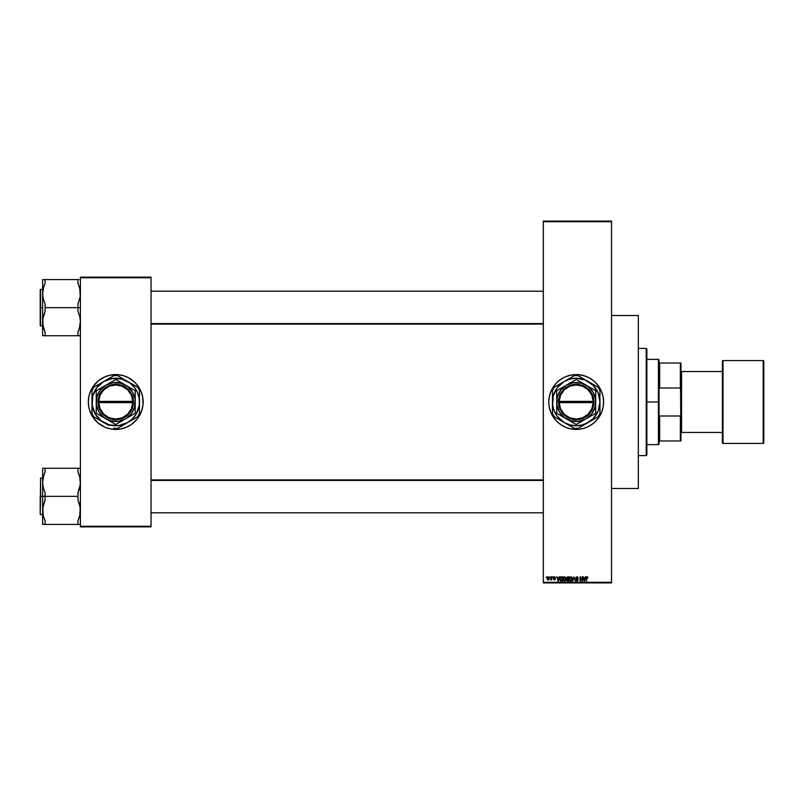 <?xml version="1.0" encoding="UTF-8"?>
<svg xmlns="http://www.w3.org/2000/svg" width="804" height="804" viewBox="0 0 804 804"><rect width="100%" height="100%" fill="white"/><g stroke="black" fill="none" stroke-linecap="round" stroke-linejoin="round"><path stroke-width="1.21" d="M549.323 407.357A27.406 27.406 0 0 0 576.197 429.406A27.406 27.406 0 0 1 548.79 402A27.406 27.406 0 0 1 576.197 374.594A27.406 27.406 0 0 0 549.323 396.643M548.921 399.337A27.406 27.406 0 0 0 548.79 401.99L549.313 396.653A27.406 27.406 0 0 0 548.921 399.297M548.79 402.01A27.406 27.406 0 0 0 548.921 404.663L548.8 402.693M548.921 404.703A27.406 27.406 0 0 0 549.313 407.337L548.921 404.683M126.218 376.674A27.406 27.406 0 0 0 105.234 376.674L110.379 375.116L118.409 374.724L123.685 375.769L128.65 377.83L135.112 382.624L138.519 386.774L141.052 391.508L142.609 396.653L143.001 404.683L141.956 409.96L139.896 414.924L136.911 419.386L130.952 424.793L126.218 427.326L121.072 428.884L115.726 429.406A27.406 27.406 0 0 1 88.319 402A27.406 27.406 0 0 1 115.726 374.594A27.406 27.406 0 0 1 143.132 402A27.406 27.406 0 0 1 115.726 429.406L110.379 428.884L105.234 427.326A27.406 27.406 0 0 0 126.218 427.326M88.319 402.03A27.406 27.406 0 0 0 88.842 407.326L88.319 402L88.842 396.653L90.4 391.508L92.942 386.774A27.406 27.406 0 0 0 89.505 394.01M89.485 394.081A27.406 27.406 0 0 0 88.852 396.633M88.842 396.673A27.406 27.406 0 0 0 88.319 401.97M88.852 407.367A27.406 27.406 0 0 0 89.485 409.919L88.842 407.347M89.505 409.99A27.406 27.406 0 0 0 92.942 417.226L89.495 409.96M543.313 221.713L543.313 582.287L611.522 582.287L611.522 221.713L543.313 221.713L543.313 221.1L611.522 221.1L611.522 221.713L611.522 221.1L543.313 221.1L543.313 582.9L611.522 582.9L611.522 221.713L543.313 221.713M549.846 577.423L550.227 576.81L549.846 577.423M551.021 579.945L551.393 576.81L551.785 579.905L550.559 579.795L551.785 579.905L551.785 576.81L551.393 579.905M552.499 577.423L552.891 576.81L552.499 577.423M554.991 577.805L554.408 577.202L554.991 577.805L554.408 577.202L553.886 577.674L555.323 579.081L554.448 579.965L553.554 579.081L554.931 579.071L553.654 578.337L553.745 577.041L555.172 577.121L555.383 577.754L554.529 577.202L553.886 577.754L555.323 579.171L554.629 579.955L553.624 579.423L553.936 579.021L554.448 579.965L555.323 579.081L553.986 577.955L554.408 577.202L555.383 577.754L554.438 576.749L555.383 577.754L554.408 577.202L553.986 577.955L555.323 579.171M559.232 576.81L558.468 581.071L556.82 576.81L557.564 578.086L558.901 578.086L557.564 578.086L556.82 576.81L558.056 581.071L559.644 576.81L558.468 581.071L557.222 576.81M563.242 580.166L563.403 577.403L564.519 576.749L565.725 577.584L565.946 579.634L565.031 581.021L563.453 580.548L563.061 578.337L563.875 576.93L564.519 576.749L563.403 577.403L563.021 578.94L564.519 581.131L566.016 578.88L565.634 577.423L566.006 578.689M571.051 576.759L572.378 578.689L571.403 581.021L569.885 580.639L569.433 578.337L570.88 576.749L569.775 577.403L569.393 578.94L570.88 581.131L572.378 578.88L571.996 577.423L572.378 578.88L571.996 577.423L570.88 576.749L571.996 577.423L570.88 576.749L571.996 577.423L570.88 576.749L569.724 577.493M586.558 581.071L586.307 577.242L587.392 576.82L587.885 577.945L586.608 577.573L586.558 581.071L586.166 578.176L586.558 581.071L586.608 577.573L587.885 578.086L587.654 577.051L587.885 578.086L587.031 577.252L586.558 578.146M549.313 396.653L550.881 391.508L553.413 386.774L556.82 382.624L560.971 379.207L565.714 376.674L570.85 375.116L578.89 374.724L584.156 375.769L589.121 377.83L593.583 380.815L597.392 384.613L601.523 391.508L603.08 396.653L603.613 402L603.08 407.347L601.523 412.492L597.392 419.386L593.583 423.185L589.121 426.17L584.156 428.23L578.89 429.276L570.85 428.884L565.714 427.326L560.971 424.793L556.82 421.376L553.413 417.226L550.881 412.492L549.313 407.347M585.372 576.81L584.598 581.071L582.96 576.81L583.694 578.086L585.041 578.086L583.694 578.086L582.96 576.81L584.196 581.071L585.784 576.81L584.598 581.071L583.362 576.81M582.126 576.81L582.508 581.071L580.468 577.654L580.076 581.071L580.076 576.81L582.126 580.217L580.076 576.81L580.076 581.071L580.468 577.654L582.508 581.071L582.508 576.81L582.096 581.071M578.247 578.197L576.93 577.252L576.146 577.986L578.136 579.955L577.031 581.131L575.865 579.855L577.091 580.629L577.724 579.714L576.086 578.83L575.835 577.513L576.96 576.749L578.086 577.443L578.247 578.197L577.021 577.252L576.156 577.835L578.076 579.543L577.483 581.051L575.945 580.337L576.257 579.795L577.031 581.131L578.136 579.955L576.146 577.986L576.93 577.252L578.247 578.197L576.96 576.749L575.754 577.986L577.624 579.513L577.021 580.629L576.257 579.795L577.021 580.629L577.624 579.513L575.754 577.986L576.96 576.749L575.785 578.297M573.986 577.644L572.639 581.071L573.855 576.81L575.383 581.071L574.066 577.312L572.639 581.071L574.066 577.312L575.383 581.071L574.217 577.976M567.634 581.071L566.639 580.418L566.458 578.217L567.513 576.81L568.84 576.81L568.84 581.071L567.634 581.071L568.84 581.071L568.84 576.81L567.634 576.81L568.84 576.81L568.84 581.071L567.524 581.071M561.252 581.071L560.036 580.126L560.026 577.815L560.79 576.9L562.468 576.81L562.468 581.071L561.383 581.071L562.468 581.071L562.468 576.81L561.333 576.81L562.468 576.81L562.468 581.071L560.77 580.99L561.383 581.071L559.865 579.111M547.132 578.388L547.765 576.86L549.072 577.312L548.72 579.815L547.705 579.815L547.172 578.92L548.207 579.965L549.293 578.357L548.207 576.749L547.132 578.388M546.187 577.423L546.579 576.81L546.187 577.423M80.4 277.139L151.052 277.139L151.052 277.742L80.4 277.742L80.4 526.258L151.052 526.258L151.052 277.139L80.4 277.139L80.4 277.742L80.4 277.139M105.234 427.326L98.339 423.185L92.942 417.226M92.942 386.774L98.339 380.815L105.234 376.674M80.4 526.861L151.052 526.861L151.052 277.742L80.4 277.742L80.4 526.861L80.4 526.258L151.052 526.258L151.052 526.861L80.4 526.861M138.519 417.226A27.406 27.406 0 0 0 141.946 409.99M141.966 409.919A27.406 27.406 0 0 0 142.609 407.367M142.609 407.326A27.406 27.406 0 0 0 143.132 402.03M143.132 401.97A27.406 27.406 0 0 0 142.609 396.673M142.609 396.633A27.406 27.406 0 0 0 141.966 394.081M141.946 394.01A27.406 27.406 0 0 0 138.519 386.774M141.052 412.492L141.263 411.97M143.001 404.683L143.132 402M141.263 392.03L141.052 391.508M90.4 391.508L90.199 392.03M88.45 399.317L88.319 402M90.199 411.97L90.4 412.492M543.313 582.9L543.313 582.287L611.522 582.287L611.522 582.9L543.313 582.9M597.352 384.573A27.406 27.406 0 0 0 576.197 374.594A27.406 27.406 0 0 1 603.613 402A27.406 27.406 0 0 1 576.197 429.406A27.406 27.406 0 0 0 597.352 419.427M597.422 419.346A27.406 27.406 0 0 0 603.472 404.713M603.482 404.663A27.406 27.406 0 0 0 603.613 402.03M603.613 401.97A27.406 27.406 0 0 0 603.482 399.337M603.472 399.286A27.406 27.406 0 0 0 597.422 384.654M603.08 407.347L603.201 406.693M589.121 377.83L588.407 377.458M556.82 382.624L556.227 383.237M586.166 578.056L587.041 576.749L586.166 578.176L587.041 576.749L587.885 578.086M587.493 578.136L586.608 577.573L587.493 578.136M586.196 577.704L586.588 576.88M587.654 577.051L587.041 576.749L587.654 577.051M584.548 579.825L584.91 578.578L584.367 580.629L583.825 578.578L584.91 578.578L583.825 578.578L584.146 579.754M580.468 581.071L580.488 576.81M577.121 577.272L577.795 577.875M576.85 577.252L576.166 578.146M577.212 578.82L576.146 577.986L577.111 578.79L576.146 577.986L576.93 577.252L576.146 577.986L576.93 577.252L576.146 577.986L578.136 579.955M577.031 581.131L575.875 579.975M576.257 579.795L577.021 580.629L576.257 579.795L577.021 580.629L576.257 579.795L577.021 580.629L576.257 579.795L577.021 580.629L577.754 579.945L575.754 577.986M576.79 580.599L577.754 579.945M576.981 578.749L576.458 578.558M573.855 576.81L572.639 581.071L573.855 576.81M572.378 579.071L571.865 580.659M571.674 580.84L571.071 581.111M569.946 580.709L569.423 579.493M570.8 580.629L571.423 580.458M570.187 580.307L570.719 580.619M569.905 578.056L569.946 579.915L569.775 578.95L570.88 580.629L571.996 578.88L570.88 580.629L569.946 579.915L570.951 580.629M570.75 577.262L569.775 578.95L570.75 577.262M571.533 580.367L571.996 578.88L570.89 577.252L571.996 578.88L571.554 577.543M569.946 579.915L570.88 580.629M567.413 581.061L566.73 580.619M566.569 580.006L566.458 577.935M567.634 576.81L566.458 578.066L567.634 576.81M566.86 577.845L567.684 578.8L566.84 578.056L567.222 577.362L567.071 578.649L568.448 578.8L567.684 578.8M567.322 577.332L568.448 577.312L566.84 578.056M567.544 580.568L566.961 579.835L567.775 580.578M567.724 579.302L568.448 579.302L568.448 580.578L568.448 579.302L567.312 579.342L567.473 580.558M568.448 577.312L568.448 578.8L568.448 577.312M565.795 577.734L566.016 578.88M563.453 580.548L563.091 579.674M563.021 578.94L563.353 577.493M565.634 577.423L564.519 576.749L565.634 577.423M563.302 577.573L563.061 578.337M564.428 580.629L565.061 580.458M563.815 580.307L564.358 580.619M563.534 578.056L563.574 579.915L563.413 578.95L564.509 580.629L565.624 578.88L564.509 580.629L563.574 579.915L564.589 580.629M564.378 577.262L563.413 578.95L564.378 577.262M565.172 580.367L565.624 578.88L564.519 577.252L565.624 578.88L565.142 577.503M559.966 579.885L559.875 579.262M561.333 576.81L559.865 578.96M560.257 578.84L560.84 580.488L562.076 580.578L560.84 580.488L560.257 578.97L561.393 580.578M560.549 577.654L560.257 579.181M561.303 577.312L560.408 577.925L562.076 577.312L562.076 580.578L562.076 577.312L560.408 577.925L560.257 578.97M558.408 579.825L558.77 578.578L558.408 579.825M558.227 580.629L557.695 578.578L558.267 580.428M557.695 578.578L558.77 578.578L557.695 578.578M553.936 579.021L554.941 579.141L553.494 577.754L554.438 576.749L555.383 577.754L554.438 576.749L555.383 577.754L554.438 576.749L553.494 577.754L554.81 578.89L554.438 579.523L553.936 579.021L554.941 579.141L553.504 577.654M554.408 577.202L554.368 578.126M554.448 579.965L553.554 579.081L554.448 579.965L555.323 579.081L554.448 579.965L553.574 579.192M554.81 578.89L554.438 579.523L554.84 578.91M554.368 578.709L553.494 577.754L554.438 576.749L553.494 577.754L554.368 578.709L553.494 577.754M550.74 579.382L551.393 576.81M549.162 579.212L548.72 579.815M547.172 577.845L547.373 577.242M547.856 577.332L547.866 579.403L548.69 579.252L548.881 577.986L548.107 577.202L547.514 578.357L548.308 579.513M547.524 578.176L548.197 577.202L547.514 578.357L548.127 579.513M548.197 577.202L548.901 578.357L548.298 577.202M560.408 577.925L560.257 578.709M548.881 578.729L548.891 578.176M646.245 348.403L646.858 349.006L646.858 454.994L646.245 455.597L638.326 455.597L646.245 455.597L646.245 348.403L638.326 348.403L646.245 348.403L646.245 455.597L646.858 454.994L646.858 349.006L646.245 348.403M611.522 315.51L638.326 315.51L611.522 315.51M638.326 488.49L611.522 488.49L638.326 488.49L638.326 315.51L638.326 488.49M43.135 515.012L42.803 507.736L45.074 500.038L45.074 492.651L43.285 487.586L42.632 482.31L42.632 496.349L45.074 496.349L45.074 492.651L43.285 487.586L42.632 482.31L43.285 477.043L45.074 471.958L45.074 468.27L77.968 468.27L77.968 471.958L79.747 477.033L80.4 482.31L79.747 487.566L77.968 492.651L77.968 496.349L45.074 496.349L77.968 496.349L77.968 500.038L79.747 505.113L80.4 510.389L79.747 515.655L77.968 520.741L77.968 524.429L45.074 524.429L45.074 520.741L43.285 515.665L42.632 510.389L43.285 505.133L45.074 500.038L45.074 496.349L42.632 496.349L42.632 524.429L79.747 524.429M40.562 496.349L40.562 478.078L40.562 496.349L42.632 496.349L40.562 496.349L40.2 514.258L40.562 478.078L40.562 496.349M44.049 518.188L45.074 520.741L45.074 524.429L42.632 524.429L44.059 524.429L42.632 524.429L42.632 482.31L43.717 475.486M77.968 524.429L77.968 520.741L79.315 517.213M43.285 515.665L43.024 514.429M80.259 479.908L80.229 484.963L77.968 492.651L77.968 500.038L80.229 507.726L79.747 515.655M79.897 477.687L80.229 479.636M79.747 468.27L77.968 468.27L77.968 471.958L79.757 477.073M43.285 477.033L45.074 471.958L44.059 474.471L45.074 471.958L45.074 468.27L43.295 468.27M78.973 468.27L45.074 468.27M42.632 468.27L42.632 482.31L42.632 468.27M40.2 496.349L40.2 514.258L40.2 496.349M42.803 479.636L42.954 478.661M80.088 514.037L80.209 513.213M543.313 480.43L151.052 480.43L543.313 480.43M151.052 323.57L543.313 323.57L151.052 323.57M659.039 363.016L659.039 359.971L659.039 363.016L659.642 363.016L659.039 363.016M659.642 388L659.642 363.016L659.642 388L680.355 388L680.968 389.93L680.968 414.07L680.355 416L659.642 416L659.039 417.708L659.039 386.292L659.642 388L680.355 388L680.355 363.016L659.642 363.016L680.355 363.016L680.968 440.984L680.968 414.07L680.355 416L659.642 416L659.039 417.708L659.039 402L658.426 402L659.039 402L659.039 386.292L659.642 388M646.858 359.368L658.426 359.368L658.426 402L658.426 359.368L659.039 359.971M646.858 402L658.426 402L646.858 402M659.039 440.984L659.039 444.029L659.039 440.984L659.642 440.984L659.642 416L659.642 440.984L680.968 440.984L680.355 440.984L680.355 416L680.355 440.984L659.039 440.984M646.858 444.632L658.426 444.632L658.426 402L658.426 444.632L659.039 444.029M680.968 363.016L680.355 363.016L680.968 363.016L680.968 389.93L680.968 363.016M722.384 361.187L722.384 361.187A0.613 0.613 0 0 1 722.987 360.584L763.187 360.584L763.187 443.416A0.613 0.613 0 0 0 763.8 442.813L763.8 361.187A0.613 0.613 0 0 0 763.187 360.584L722.987 360.584A0.613 0.613 0 0 0 722.384 361.187L722.384 442.813A0.613 0.613 0 0 0 722.987 443.416L722.987 360.584L722.987 443.416L763.187 443.416L763.187 360.584A0.613 0.613 0 0 1 763.8 361.187L763.8 442.612M681.571 372.151L680.968 372.151L681.571 371.548L681.571 432.451L722.384 432.451L681.571 432.451L681.571 372.131M680.968 431.848L681.571 431.848L680.968 431.848M722.384 371.548L681.571 371.548L722.384 371.548M763.8 442.813A0.613 0.613 0 0 1 763.187 443.416L722.987 443.416A0.613 0.613 0 0 1 722.384 442.813L722.384 361.388M80.259 291.209L80.229 296.264L77.968 303.962L77.968 307.651L80.4 307.651L77.968 307.651L77.968 311.349L79.747 316.414L80.4 321.69L79.747 326.967L77.968 332.042L78.983 329.529L77.968 332.042L77.968 335.73L45.074 335.73L45.074 332.042L43.285 326.967L42.632 321.69L43.285 316.434L45.074 311.349L45.074 303.962L43.285 298.887L42.632 293.611L43.285 288.334L45.074 283.259L44.059 285.772L45.074 283.259L45.074 279.571L42.632 279.571L42.632 307.651L40.562 307.651L40.562 325.921L40.2 289.741L40.2 325.56L40.2 307.651L42.632 307.651L42.632 335.73L79.747 335.73M43.135 326.313L42.803 319.037L45.074 311.349L45.074 307.651L77.968 307.651L45.074 307.651L45.074 303.962L43.285 298.887L42.632 293.611L42.632 335.73L44.059 335.73L42.632 335.73M44.059 335.73L45.074 335.73L45.074 332.042L43.024 325.731M79.897 288.988L80.229 296.264L77.968 303.962L77.968 311.349L79.747 316.414L80.4 321.69L79.315 328.514M79.134 286.214L80.229 290.947M78.983 279.571L45.074 279.571L77.968 279.571L77.968 283.259L80.018 289.571M40.562 307.651L40.562 289.38L40.562 307.651M40.2 307.651L40.2 289.741L40.2 307.651M43.285 288.334L45.074 283.259L45.074 279.571L42.632 279.571L42.632 293.611L43.717 286.787M43.295 279.571L45.074 279.571M42.803 290.947L42.954 289.963M77.968 279.571L77.968 283.259L79.747 288.334M80.088 325.339L80.209 324.514M77.968 335.73L77.968 332.042L79.747 326.967M78.983 474.471L79.747 477.033M43.024 514.439L43.275 515.625M43.024 478.249L43.275 477.073M80.018 514.429L79.757 515.625M44.059 329.529L43.285 326.967M43.024 289.561L43.275 288.375M43.024 325.751L43.275 326.926M80.008 289.561L79.757 288.375M80.018 325.731L79.757 326.926M593.241 402.613L559.152 402.613L560.619 408.945L564.358 414.271L569.815 417.819L576.197 419.055L582.588 417.819L588.046 414.271L591.774 408.945L593.241 402.613A17.055 17.055 0 0 1 576.197 419.055A17.055 17.055 0 0 1 559.152 402.613L558.549 402.613A17.668 17.668 0 0 0 576.197 419.668A17.668 17.668 0 0 0 593.854 402.613L593.241 402.613L593.854 402.613L593.412 405.97L592.337 409.176L588.478 414.703L582.82 418.381L576.197 419.668L569.584 418.381L563.926 414.703L560.056 409.176L558.539 401.387L560.056 394.824L563.926 389.297L569.584 385.618L576.197 384.332L582.82 385.618L588.478 389.297L592.337 394.824L593.865 401.387A17.668 17.668 0 0 0 576.197 384.332A17.668 17.668 0 0 0 558.549 401.387L593.241 401.387L591.774 395.055L588.046 389.729L582.588 386.181L576.197 384.945L569.815 386.181L564.358 389.729L560.619 395.055L559.152 401.387A17.055 17.055 0 0 1 576.197 384.945A17.055 17.055 0 0 1 593.241 401.387L593.854 401.387L593.865 402.613L559.152 402.613M595.694 413.065A22.411 22.411 0 0 1 595.533 413.346A22.411 22.411 0 0 0 595.694 413.065L595.694 402A19.487 19.487 0 0 1 585.945 418.884L595.533 413.346L585.945 418.884A19.487 19.487 0 0 1 566.458 418.884L556.87 413.346L566.458 418.884A19.487 19.487 0 0 1 556.71 402L556.71 413.065L556.71 402A19.487 19.487 0 0 1 585.945 385.116L576.357 379.588A22.411 22.411 0 0 0 576.036 379.588L556.87 390.654L576.036 379.588A22.411 22.411 0 0 1 576.357 379.588M584.297 424.753L593 418.794L598.146 411.095L599.955 402L598.146 392.905L593 385.206L585.292 380.051L576.197 378.242L570.056 379.056L564.328 381.428L557.353 387.538L553.252 395.849L552.649 405.105L554.257 411.095L557.353 416.462L564.328 422.572L570.056 424.944L576.197 425.758L582.347 424.944L588.076 422.572L582.99 425.507M595.533 390.654A22.411 22.411 0 0 1 595.694 390.935A22.411 22.411 0 0 0 595.533 390.654L585.945 385.116A19.487 19.487 0 0 1 595.694 402L595.694 390.935M576.357 424.411A22.411 22.411 0 0 1 576.036 424.411A22.411 22.411 0 0 0 576.357 424.411L595.533 413.346M556.87 413.346A22.411 22.411 0 0 1 556.71 413.065A22.411 22.411 0 0 0 556.87 413.346L576.036 424.411M556.71 390.935A22.411 22.411 0 0 1 556.87 390.654A22.411 22.411 0 0 0 556.71 390.935L556.71 413.065M560.549 383.608L564.328 381.428A23.758 23.758 0 0 1 588.076 381.428L578.156 375.699A26.371 26.371 0 0 0 574.247 375.699L554.398 387.156A26.371 26.371 0 0 0 552.448 390.543L552.448 413.457A26.371 26.371 0 0 0 554.398 416.844L574.247 428.301A26.371 26.371 0 0 0 578.156 428.301L598.005 416.844A26.371 26.371 0 0 0 599.955 413.457L599.955 402A23.758 23.758 0 0 1 588.076 422.572L590.628 421.095L588.076 422.572A23.758 23.758 0 0 1 564.328 422.572L566.9 424.06L564.328 422.572A23.758 23.758 0 0 1 564.328 381.428L561.775 382.895M564.328 381.428L566.91 379.93M568.096 379.247L569.423 378.483M561.775 421.105L564.328 422.572M560.549 420.391L559.242 419.638M593.181 419.628L598.005 416.844A26.371 26.371 0 0 0 599.955 413.457L599.955 407.869M599.955 396.151L599.955 390.543A26.371 26.371 0 0 0 598.005 387.156L588.076 381.428A23.758 23.758 0 0 1 599.955 402L599.955 397.608M599.955 399.045L599.955 402M598.005 387.156A26.371 26.371 0 0 1 599.955 390.543M595.603 385.779L595.06 385.458M593.131 384.352L591.855 383.608M590.628 382.905L588.076 381.428M585.493 379.94L584.297 379.247M574.247 375.699A26.371 26.371 0 0 1 578.156 375.699L582.97 378.483M571.312 377.398L571.845 377.086M559.222 384.372L554.398 387.156A26.371 26.371 0 0 0 552.448 390.543M552.448 396.141L552.448 392.302M552.448 399.035L552.448 397.608M552.448 404.965L552.448 402M552.448 407.839L552.448 406.392M554.398 416.844A26.371 26.371 0 0 1 552.448 413.457M557.333 418.542L556.8 418.231M578.156 428.301A26.371 26.371 0 0 1 574.247 428.301L569.423 425.517M581.091 426.602L580.548 426.914M585.523 424.05L588.076 422.572M568.096 424.753L566.91 424.07M599.955 404.965L599.955 406.392M591.855 420.391L590.669 421.075M557.363 387.528L555.624 390.121M595.04 416.472L596.769 413.879M576.036 379.588L556.87 390.654M585.945 418.884L591.664 413.869L595.03 407.045L595.523 399.457L593.081 392.251L588.066 386.533L581.242 383.176L573.654 382.674L566.458 385.116L560.74 390.131L557.373 396.955L556.881 404.543L559.323 411.748L564.338 417.467L571.152 420.824L578.739 421.326L585.945 418.884M558.549 402.613L558.539 401.387L558.539 402.613M559.152 401.387L593.241 401.387M132.771 402.613L98.681 402.613L100.148 408.945L103.887 414.271L109.344 417.819L115.726 419.055L122.118 417.819L127.565 414.271L131.303 408.945L132.771 402.613A17.055 17.055 0 0 1 115.726 419.055A17.055 17.055 0 0 1 98.681 402.613L98.078 402.613A17.668 17.668 0 0 0 115.726 419.668A17.668 17.668 0 0 0 133.384 402.613L132.771 402.613L133.384 402.613L132.941 405.97L130.198 412.13L125.354 416.814L122.349 418.381L115.726 419.668L112.359 419.336L109.113 418.381L103.455 414.703L101.254 412.13L98.51 405.97L98.068 401.387L99.585 394.824L101.254 391.87L106.108 387.186L109.113 385.618L115.726 384.332L122.349 385.618L127.997 389.297L131.866 394.824L133.394 402.613L98.681 402.613M135.223 413.065A22.411 22.411 0 0 1 135.062 413.346A22.411 22.411 0 0 0 135.223 413.065L135.223 402A19.487 19.487 0 0 1 125.474 418.884L135.062 413.346L125.474 418.884A19.487 19.487 0 0 1 105.977 418.884L115.565 424.411L105.977 418.884A19.487 19.487 0 0 1 96.239 402L96.239 413.065L96.239 402A19.487 19.487 0 0 1 125.474 385.116L115.887 379.588A22.411 22.411 0 0 0 115.565 379.588L96.4 390.654L115.565 379.588A22.411 22.411 0 0 1 115.887 379.588M139.484 407.859L139.484 413.457A26.371 26.371 0 0 1 137.524 416.844L127.605 422.572L132.519 418.794L136.298 413.879L139.283 405.105L139.283 398.895L137.675 392.905L134.57 387.538L130.188 383.156L121.876 379.056L112.63 378.453L103.847 381.428L96.882 387.538L92.782 395.849L92.179 405.105L95.153 413.879L101.264 420.844L109.575 424.944L118.831 425.547L127.605 422.572L125.022 424.06L137.524 416.844A26.371 26.371 0 0 0 139.484 413.457L139.484 402A23.758 23.758 0 0 1 127.605 422.572L132.66 419.648M135.062 390.654A22.411 22.411 0 0 1 135.223 390.935A22.411 22.411 0 0 0 135.062 390.654L125.474 385.116A19.487 19.487 0 0 1 135.223 402L135.223 390.935M115.887 424.411A22.411 22.411 0 0 1 115.565 424.411A22.411 22.411 0 0 0 115.887 424.411L135.062 413.346M96.4 413.346A22.411 22.411 0 0 1 96.239 413.065A22.411 22.411 0 0 0 96.4 413.346L115.565 424.411M96.239 390.935A22.411 22.411 0 0 1 96.4 390.654A22.411 22.411 0 0 0 96.239 390.935L96.239 413.065M123.826 379.247L117.685 375.699A26.371 26.371 0 0 0 113.776 375.699L93.927 387.156A26.371 26.371 0 0 0 91.978 390.543L91.978 413.457A26.371 26.371 0 0 0 93.927 416.844L108.912 425.497M100.078 383.608L103.847 381.428A23.758 23.758 0 0 1 127.605 381.428L125.062 379.96M106.399 379.96L101.264 382.915M108.902 378.513L107.625 379.247M110.831 377.398L111.394 377.076M107.625 424.753L101.264 421.075M127.605 422.572L122.509 425.517L127.605 422.572A23.758 23.758 0 0 1 103.847 422.572L106.399 424.04M123.826 424.753L125.052 424.05M130.188 421.075L131.384 420.391M127.605 381.428A23.758 23.758 0 0 1 139.484 402L139.484 397.608M117.685 428.301A26.371 26.371 0 0 1 113.776 428.301A26.371 26.371 0 0 0 117.685 428.301L122.54 425.497M103.847 422.572A23.758 23.758 0 0 1 103.847 381.428M139.484 396.151L139.484 390.543A26.371 26.371 0 0 0 137.524 387.156L130.188 382.925M139.484 399.045L139.484 402M137.524 387.156A26.371 26.371 0 0 1 139.484 390.543M135.132 385.779L134.59 385.458M131.384 383.608L132.69 384.362M122.509 378.483L117.685 375.699A26.371 26.371 0 0 0 113.776 375.699M91.978 390.543A26.371 26.371 0 0 1 93.927 387.156L98.771 384.362M91.978 396.141L91.978 392.262M91.978 399.035L91.978 397.608M91.978 404.965L91.978 402M91.978 407.839L91.978 406.392M93.927 416.844A26.371 26.371 0 0 1 91.978 413.457M98.781 419.648L100.078 420.391M96.862 418.542L96.319 418.231M120.62 426.602L120.077 426.914M139.484 404.965L139.484 406.392M96.892 387.528L95.153 390.121M134.57 416.472L136.298 413.879M115.565 379.588L96.4 390.654M125.474 418.884L131.193 413.869L134.549 407.045L135.052 399.457L132.61 392.251L127.595 386.533L120.771 383.176L113.183 382.674L105.977 385.116L100.269 390.131L96.902 396.955L96.4 404.543L98.852 411.748L103.867 417.467L110.681 420.824L118.268 421.326L125.474 418.884M98.681 401.387L132.771 401.387L131.303 395.055L127.565 389.729L122.118 386.181L115.726 384.945L109.344 386.181L103.887 389.729L100.148 395.055L98.681 401.387A17.055 17.055 0 0 1 115.726 384.945A17.055 17.055 0 0 1 132.771 401.387L133.384 401.387A17.668 17.668 0 0 0 115.726 384.332A17.668 17.668 0 0 0 98.078 401.387L98.681 401.387L98.078 401.387L98.068 402.613L98.068 401.387L132.771 401.387M133.394 402.613L133.394 401.387L133.384 402.613M79.787 512.791L80.4 513.404L79.787 512.791M42.632 478.078L40.562 478.078M42.632 514.62L40.562 514.62M79.787 479.908L80.4 479.295M151.052 512.791L543.313 512.791L151.052 512.791M151.052 479.908L543.313 479.908M543.313 291.209L151.052 291.209L543.313 291.209M543.313 324.092L151.052 324.092M79.787 291.209L80.4 290.596M42.632 325.921L40.562 325.921M42.632 289.38L40.562 289.38M79.787 324.092L80.4 324.705L79.787 324.092"/></g></svg>
